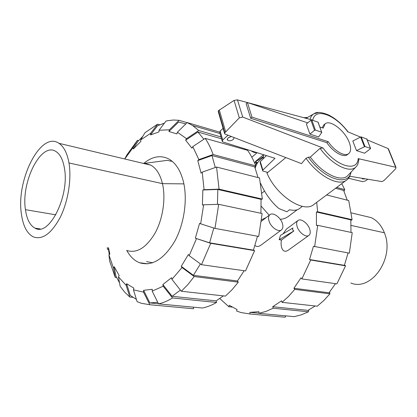 <?xml version="1.0" encoding="UTF-8"?>
<svg xmlns="http://www.w3.org/2000/svg" width="417" height="417" viewBox="0 0 417 417"><rect width="100%" height="100%" fill="white"/><g stroke="black" fill="none" stroke-linecap="round" stroke-linejoin="round"><path stroke-width="0.63" d="M260.635 183.412C265.306 193.775 271.404 202.162 278.926 208.568L286.88 211.768L289.528 209.761C293.823 210.684 297.086 210.319 299.317 208.677L302.408 206.347M234.104 137.568L233.353 139.445C230.992 141.024 229.006 141.222 227.395 140.034L227.979 137.886L231.388 136.515M322.169 127.753L323.785 124.933L325.046 123.896L323.253 128.118L319.865 126.977M328.184 141.655L326.892 142.692L250.685 118.277L246.139 103.713L247.422 102.535L251.988 117.104L328.184 141.655C334.361 151.032 344.854 157.021 348.721 153.602C351.025 151.559 351.229 147.905 349.326 142.645C345.224 130.938 330.082 119.09 325.046 123.896M307.736 122.885L247.422 102.535M266.427 155.619L260.302 161.666L260.145 162.531L262.632 170.595M223.105 128.358L220.166 131.053L219.759 132.616L222.146 140.972M367.815 179.242L365.594 180.863L362.795 181.671L348.45 178.257M365.761 178.903L362.378 178.935L362.222 178.32M267.792 172.398L263.21 171.199L262.731 170.918L262.898 170.063L274.991 158.304L222.913 141.957L222.308 141.535L222.725 139.987L228.01 135.212M348.721 153.602L347.429 154.603C343.551 158.027 333.058 152.059 326.892 142.692M309.914 134.112L318.619 136.938L321.768 132.491L318.135 122.197L311.791 119.987L310.931 120.2L306.359 124.037L309.914 134.112L314.538 130.297L315.403 130.083L321.768 132.225M250.685 118.277L251.988 117.104M262.898 170.063L260.302 161.666M263.299 157.266L260.13 159.935C257.836 161.879 256.189 164.616 255.183 168.145M263.508 154.702L263.304 158.7M285.843 157.579L266.953 173.086C276.221 195.609 303.79 213.551 313.766 204.544L346.543 180.097C338.786 186.717 318.677 176.339 306.021 158.283L301.486 163.631L225.008 134.05L224.669 133.779L224.831 132.783L239.332 117.844L242.725 117.068L322.998 147.988L320.053 148.348L310.29 157.063L308.325 157.193L306.021 158.283M388.446 149.505L388.06 148.556L367.205 139.877M360.497 137.084L347.768 131.782C335.096 114.581 315.002 107.226 312.818 120.132L247.703 102.629M358.844 159.784L358.896 159.117L358.182 158.611L395.67 167.264L396.009 167.436L395.665 168.781L384.328 180.238L382.123 181.603L349.738 176.261M366.819 139.08L361.237 136.932L360.632 137.016L352.808 141.024L356.478 150.61L364.979 146.518L370.463 148.337L370.405 148.786L364.573 153.216L356.478 150.61M360.632 137.016L364.369 146.602M247.406 102.551L237.461 99.877L234.046 100.424L218.43 110.656L218.185 111.323L224.56 133.404M239.332 117.844L234.046 100.424M225.649 131.835L219.321 110.01M320.053 148.348C331.666 164.611 349.67 173.623 355.842 167.019L356.603 166.195C357.744 164.944 358.505 162.583 358.896 159.117M310.29 157.063C322.529 173.8 341.174 182.646 347.721 175.656L348.456 174.879M318.426 112.527L313.558 113.961C311.833 115.134 310.681 116.953 310.107 119.403M25.447 209.678C20.876 181.671 41.351 141.248 56.034 151.574C60.152 154.254 62.931 159.69 64.374 167.889C69.894 195.802 49.029 237.179 34.986 228.135C29.977 225.43 26.797 219.279 25.447 209.678L55.821 214.823M68.977 162.948C71.703 178.929 68.148 201.348 60.298 217.221C51.432 233.645 42.409 240.187 33.235 236.846C26.985 233.541 23.039 225.931 21.408 214.015C15.94 179.816 40.897 130.505 58.948 143.318C63.864 146.581 67.21 153.128 68.977 162.948L162.463 183.647C165.945 198.419 162.927 218.81 155.067 233.129C146.138 247.938 136.656 253.703 126.612 250.419M142.958 163.313L144.934 163.328L150.99 165.221C156.401 168.426 160.222 174.567 162.463 183.647L183.897 183.881M159.779 161.348L167.316 160.342L172.357 161.457M152.648 262.783L146.497 261.589M171.231 161.066L172.132 161.264M152.361 262.877L151.449 262.726M350.843 283.023C371.505 291.738 395.081 257.664 384.391 232.79C381.534 225.581 377.177 220.536 371.318 217.664L362.743 215.62M109.275 254.605L108.227 247.75M116.609 277.503L115.196 277.341L113.445 267.969L108.952 254.891L109.848 254.099L108.488 247.787M217.45 204.356L217.82 189.464L202.85 189.985L204.069 189.678L219.066 189.151L262.329 199.071L259.515 177.934L216.569 167.055L202.214 172.138L201.077 173.144L197.778 160.597L211.977 155.546L215.297 167.504M211.977 155.546L254.704 166.873L258.04 177.564M143.891 163.287C152.596 156.219 161.051 154.869 169.255 159.237C175.797 163.167 180.483 170.517 183.313 181.291C187.812 199.18 184.272 224.028 174.624 241.474C163.652 259.489 151.929 266.562 139.45 262.71C134.316 260.635 130.109 256.57 126.836 250.513M202.85 189.985L202.401 205.07L203.626 204.789L200.671 223.835L214.984 228.386L258.712 236.449L262.142 213.54L218.685 204.32L203.626 204.789M205.185 138.355C208.302 142.995 210.945 148.384 213.113 154.525L255.845 165.909L253.228 159.857L250.231 154.332L247.589 150.313L205.185 138.355L192.774 146.633L191.909 148.15L185.638 140.185L197.898 132.027L203.877 139.226M213.817 228.016L209.595 242.798L195.349 238.201L199.561 223.35L200.671 223.835M219.597 132.106L187.165 122.582L177.418 132.199L176.938 133.93L168.942 131.496L178.601 122.009L185.794 123.932M200.421 263.919L193.389 275.309L181.233 266.333L188.395 254.485L189.193 255.678L201.474 264.691L245.519 270.93L254.594 250.643L210.721 243.32L195.349 238.201M168.942 131.496L169.417 129.791L179.075 120.315L173.498 120.013L167.858 120.659L165.971 121.081L159.054 130.245L158.981 131.908L150.594 134.905L157.517 125.804L164.439 123.109M180.389 290.086L172.132 296.315L162.854 284.545L171.549 277.696L171.924 279.354L181.317 291.264L225.43 296.112L232.06 289.721L238.295 282.153L194.192 276.528L187.937 284.509L181.317 291.264M140.602 140.018L150.667 133.263L157.584 124.183L144.97 132.726L140.602 140.018L140.91 141.384L133.315 148.978L137.735 141.634L142.833 136.286M157.72 302.268L149.875 302.945L143.604 290.326L152.273 289.283L152.195 291.102L158.523 303.889L202.417 308.017C207.134 307.053 211.846 305.202 216.564 302.455L172.502 297.973L163.214 286.198L162.854 284.545M136.406 299.411L130.266 295.392L126.612 283.706L133.909 288.173L133.445 289.846L137.094 301.637L141.238 303.268L149.797 304.733L143.521 292.119L143.604 290.326M119.517 282.825L115.921 276.064L114.18 266.671L119.179 275.554L118.433 276.857L120.143 286.234L124.699 292.145L129.812 297.029L126.153 285.358L118.433 276.857M217.82 189.464L261.068 199.352L260.912 213.28M244.388 148.697L245.128 149.62M197.898 132.027L221.526 138.798M257.498 236.225L253.447 250.132L209.595 242.798M244.127 270.737L237.461 280.985L193.389 275.309M223.366 295.888L216.162 300.871L172.132 296.315M158.455 303.753L149.875 302.945M262.329 199.071L261.068 199.352M216.569 167.055L219.066 189.151M202.214 172.138L204.069 189.678M218.685 204.32L214.984 228.386M253.447 250.132L254.594 250.643M210.721 243.32L201.474 264.691M196.449 238.712L189.193 255.678M194.192 276.528L182.02 267.537L171.924 279.354M182.02 267.537L181.233 266.333M237.461 280.985L238.295 282.153M216.162 300.871L216.564 302.455M172.502 297.973C167.827 300.881 163.167 302.851 158.523 303.889M163.214 286.198L152.195 291.102M193.587 307.188L193.535 308.773L149.797 304.733M193.535 308.773L189.709 308.418M143.521 292.119L133.445 289.846M132.893 297.331L129.812 297.029M126.153 285.358L126.612 283.706M113.445 267.969L114.18 266.671M108.952 254.891L109.603 260.99L115.196 277.341M133.315 148.978L133.018 147.618L137.438 140.3L138.637 140.612M124.735 158.976L126.904 154.884L137.438 140.3M124.761 158.981L133.018 147.618M157.584 124.183L159.732 124.787M150.594 134.905L150.667 133.263M179.075 120.315L187.082 122.666M159.054 130.245L169.417 129.791M177.418 132.199L186.488 138.684L198.758 130.521L220.994 136.943M187.165 122.582L192.696 125.574L198.758 130.521M185.638 140.185L186.488 138.684M192.774 146.633L198.899 159.586L213.113 154.525M255.845 165.909L254.704 166.873M197.778 160.597L198.899 159.586M108.436 249.449L107.44 249.309L107.258 247.604M347.241 200.17L343.624 190.433L335.555 188.296M350.989 232.394L350.812 219.874L316.414 212.008L317.676 211.768L352.068 219.655L350.859 220.53M344.51 264.967L345.542 265.822L310.696 260.005L309.534 259.515L344.374 265.342L348.106 252.931M329.659 291.994L329.899 293.844L294.772 289.362L293.917 288.256L329.029 292.781L335.492 283.68M308.846 309.914L308.424 311.807L273.145 308.215L272.718 306.724L307.981 310.373L315.153 305.979M309.534 259.515L313.448 246.285L349.337 253.161L352.229 232.66L317.712 225.331L316.446 225.555L316.414 212.008M293.917 288.256L301.001 277.821L301.877 278.916L310.696 260.005M272.718 306.724L281.569 300.834L282.012 302.335L317.248 306.208L323.79 300.553L329.899 293.844M258.91 313.214L249.929 312.364L258.926 311.702L258.905 313.329L266.041 311.4L273.145 308.215M232.102 307.084L228.876 306.766L229.298 305.296L237.038 309.529L236.606 311.019L240.969 312.541L249.903 313.975L249.929 312.364M336.686 187.452L344.75 189.599L341.747 183.673M344.75 189.599L344.046 191.382M219.811 298.541L228.876 306.766M285.859 315.867L285.155 317.228L249.903 313.975M281.235 316.868L285.155 317.228M258.905 313.329L294.193 316.649L301.335 314.83L308.424 311.807M282.012 302.335L288.6 296.398L294.772 289.362M301.877 278.916L336.9 283.878L345.542 265.822M314.621 246.755L317.712 225.331M352.068 219.655L348.732 200.551L326.636 194.947M317.676 211.768L316.685 202.37M251.133 150.818C253.275 152.32 255.152 152.909 256.757 152.58M297.973 220.515C296.56 221.693 296.273 223.726 297.128 226.613C298.838 232.504 306.01 237.831 308.882 235.412C310.352 234.208 310.634 232.139 309.737 229.204C307.981 223.345 300.871 218.055 297.973 220.515L286.443 229.069L283.07 233.843M281.418 240.083L279.166 239.666L280.469 235.386L292.896 227.995L292.619 229.929L293.844 230.976L281.418 240.083C280.151 246.577 282.59 254.276 288.465 250.044L308.882 235.412M282.455 223.601C280.735 217.46 273.046 211.94 269.935 214.682C268.491 215.917 268.162 217.966 268.96 220.833C270.628 227.01 278.379 232.571 281.465 229.876C282.966 228.615 283.294 226.525 282.455 223.601M254.99 245.451C256.669 246.932 258.702 246.796 261.099 245.04L281.465 229.876M261.178 206.154L269.215 215.235M280.234 219.274C283.299 219.144 286.083 218.138 288.59 216.256L297.222 209.756M263.32 156.625L255.402 161.874L257.409 162.75M263.497 154.697L255.34 161.593L255.689 161.681M279.166 239.666L293.844 230.976M261.584 219.775L266.255 217.518M261.933 193.123L264.508 191.054M222.725 139.987L220.166 131.053M314.538 130.297L310.931 120.2M366.71 138.809L370.463 148.337M361.237 136.932L364.979 146.518M315.403 130.083L311.791 119.987M321.643 132.147L318.009 122.118M242.725 117.068L237.461 99.877M224.831 132.783L218.43 110.656M395.67 167.264L388.06 148.556M307.35 117.594L304.655 117.938M322.998 147.988C336.905 166.8 357.421 172.268 358.182 158.611M308.325 157.193C323.806 179.169 348.32 186.941 350.916 172.263M351.072 225.415L384.391 232.79M227.395 140.034L227.171 139.262M362.378 178.935L362.206 178.486M366.809 138.866L370.562 148.395M396.009 167.436L388.42 148.796M303.795 117.709L307.61 117.438M351.124 172.039C349.988 176.417 348.461 179.102 346.543 180.097M355.842 167.019L347.721 175.656M313.558 113.961L306.094 118.324M348.164 131.949C342.112 124.13 335.56 118.454 328.502 114.915C321.757 112.215 317.102 111.709 314.533 113.403M34.986 228.135L40.235 228.943M150.99 165.221L58.948 143.318M167.316 160.342L144.934 163.328M371.318 217.664L351.343 212.91M139.45 262.71L147.842 263.836M192.696 125.574L220.03 133.56M251.863 157.188L257.122 152.695M261.412 221.255L269.935 214.682M256.997 163.099L254.401 162.395M255.298 164.527L257.92 162.322"/></g></svg>
